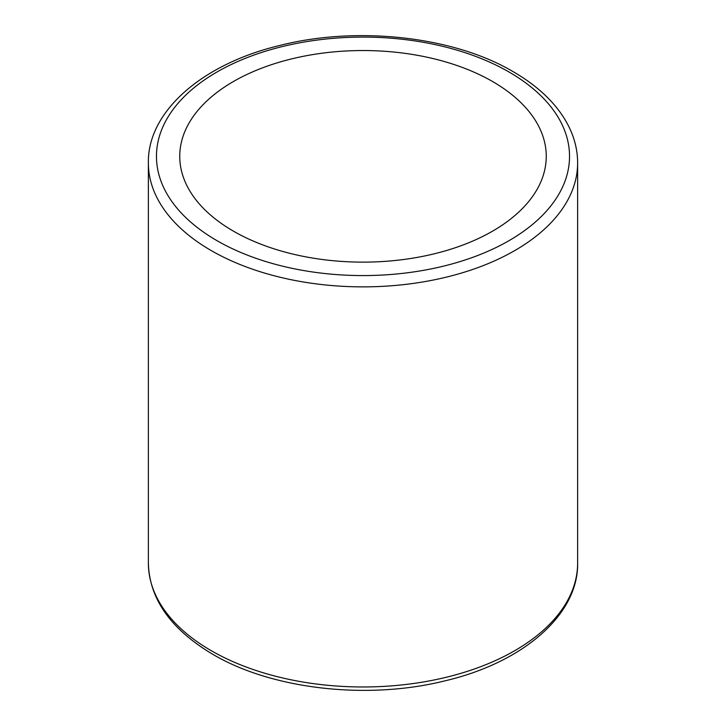 <?xml version="1.0" encoding="UTF-8"?>
<svg xmlns="http://www.w3.org/2000/svg" width="726" height="726" viewBox="0 0 726 726"><rect width="100%" height="100%" fill="white"/><g stroke="black" fill="none" stroke-linecap="round" stroke-linejoin="round"><path stroke-width="1.09" d="M492.582 81.53A183.251 105.796 0 0 0 292.877 58.588A183.251 105.796 0 0 0 179.749 156.335A183.251 105.796 0 0 0 233.418 231.149A183.251 105.796 0 0 0 433.123 254.082A183.251 105.796 0 0 0 546.251 156.335A183.251 105.796 0 0 0 492.582 81.53M577.633 162.951A214.633 123.919 180 0 1 445.138 277.432A214.633 123.919 180 0 1 211.23 250.57A214.633 123.919 180 0 1 148.367 162.951L148.367 563.049A214.633 123.919 0 0 0 211.23 650.678A214.633 123.919 0 0 0 445.138 677.539A214.633 123.919 0 0 0 577.633 563.049L577.633 162.951C577.606 149.093 573.976 135.635 566.725 122.558C555.671 102.938 537.794 85.958 513.091 71.62C453.559 36.4 357.192 25.682 279.737 45.475C201.583 64.124 147.405 112.076 148.367 162.951M216.956 240.651A206.538 119.246 0 0 0 509.044 240.651A206.538 119.246 0 0 0 509.044 72.019A206.538 119.246 0 0 0 216.956 72.019A206.538 119.246 0 0 0 216.956 240.651M577.633 563.049C578.622 614.359 523.491 662.638 444.348 680.988C367.22 700.173 271.96 689.301 212.909 654.38C170.855 629.415 149.338 598.977 148.367 563.049"/></g></svg>
